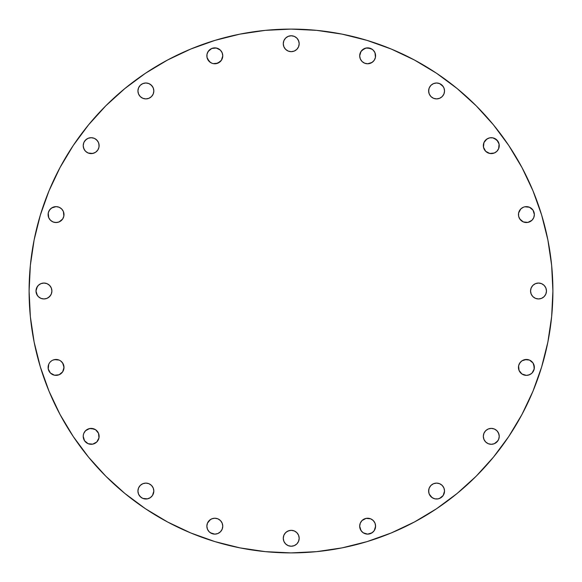 <?xml version="1.0" encoding="UTF-8"?>
<svg xmlns="http://www.w3.org/2000/svg" width="582" height="582" viewBox="0 0 582 582"><rect width="100%" height="100%" fill="white"/><g stroke="black" fill="none" stroke-linecap="round" stroke-linejoin="round"><path stroke-width="0.87" d="M83.371 144.096L83.219 145.653A7.952 7.952 0 0 1 91.17 137.701A7.952 7.952 0 0 1 99.122 145.653L98.518 142.605L96.794 140.029L94.211 138.305L91.17 137.701L88.129 138.305L85.547 140.029L83.823 142.605L83.219 145.653L83.823 148.694L85.547 151.276L88.129 153.001L92.72 153.452L95.586 152.266L97.783 150.069L98.969 147.202L98.969 144.096M142.837 98.293L145.878 98.896A7.952 7.952 0 0 1 137.927 90.945A7.952 7.952 0 0 1 145.878 82.993L142.837 83.597L140.255 85.321L138.531 87.904L137.927 90.945L138.531 93.986L140.255 96.568L142.837 98.293L145.878 98.896L148.919 98.293L151.502 96.568L153.226 93.986L153.83 90.945L153.226 87.904L151.502 85.321L148.919 83.597L145.878 82.993A7.952 7.952 0 0 1 153.83 90.945A7.952 7.952 0 0 1 145.878 98.896L148.919 98.293M211.768 63.169L213.259 63.62A7.952 7.952 0 0 0 214.816 63.773A7.952 7.952 0 0 1 206.857 55.821A7.952 7.952 0 0 1 214.816 47.87A7.952 7.952 0 0 0 207.01 57.363L209.193 61.445L211.768 63.169A7.952 7.952 0 0 0 213.245 63.613M207.017 57.385A7.952 7.952 0 0 0 211.753 63.162M291.226 51.667A7.952 7.952 0 0 1 283.274 43.715A7.952 7.952 0 0 1 291.226 35.764L288.185 36.368L285.602 38.092L283.878 40.675L283.274 43.715L283.878 46.756L285.602 49.339L288.185 51.063L291.226 51.667L294.274 51.063L296.849 49.339L298.573 46.756L299.177 43.715L298.573 40.675L296.849 38.092L294.274 36.368L291.226 35.764A7.952 7.952 0 0 1 299.177 43.715A7.952 7.952 0 0 1 291.226 51.667L289.676 51.514M367.642 47.87A7.952 7.952 0 0 1 372.051 49.201L367.642 47.87A7.952 7.952 0 0 1 375.594 55.821A7.952 7.952 0 0 1 367.642 63.773A7.952 7.952 0 0 1 359.691 55.821A7.952 7.952 0 0 1 367.642 47.87L364.601 48.473L361.029 51.398L359.691 55.821L360.294 58.862L362.019 61.445L364.601 63.169L367.642 63.773L372.058 62.434L374.255 60.237L375.441 57.371L374.99 52.773L373.266 50.198L370.683 48.473L366.093 48.022L362.019 50.198L360.294 52.773M433.532 98.293L436.58 98.896A7.952 7.952 0 0 1 428.628 90.945A7.952 7.952 0 0 1 436.58 82.993L433.532 83.597L430.956 85.321L429.232 87.904L428.628 90.945L429.232 93.986L430.956 96.568L433.532 98.293L436.58 98.896L439.621 98.293L442.204 96.568L443.928 93.986L444.532 90.945L443.928 87.904L442.204 85.321L439.621 83.597L436.58 82.993A7.952 7.952 0 0 1 444.532 90.945A7.952 7.952 0 0 1 436.58 98.896L439.621 98.293M483.926 142.626A7.952 7.952 0 0 0 483.329 145.653A7.952 7.952 0 0 1 491.288 137.701A7.952 7.952 0 0 1 499.24 145.653A7.952 7.952 0 0 0 499.087 144.118M499.08 144.081A7.952 7.952 0 0 0 498.636 142.626M498.621 142.59A7.952 7.952 0 0 0 492.845 137.854L489.731 137.854A7.952 7.952 0 0 0 483.948 142.59L483.482 147.202L485.664 151.276L489.731 153.452L494.329 153.001L496.904 151.276L498.629 148.694L499.087 144.096L496.904 140.029L492.838 137.854M492.823 137.847A7.952 7.952 0 0 0 489.746 137.847M518.606 213.034L518.606 216.14L519.799 219.007L523.364 221.931L527.961 222.382L532.035 220.207L533.752 217.632L534.363 214.583L533.017 210.167L529.453 207.236L524.855 206.785A7.952 7.952 0 0 0 523.378 207.228L520.788 208.96L518.606 213.034A7.952 7.952 0 0 0 518.453 214.583A7.952 7.952 0 0 1 526.412 206.632A7.952 7.952 0 0 1 534.363 214.583A7.952 7.952 0 0 0 533.032 210.182M533.01 210.153A7.952 7.952 0 0 0 529.467 207.243M529.438 207.236A7.952 7.952 0 0 0 527.976 206.792M527.939 206.785A7.952 7.952 0 0 0 524.877 206.785M524.855 206.785L523.364 207.236A7.952 7.952 0 0 0 520.795 208.953M521.989 207.97L520.788 208.96A7.952 7.952 0 0 0 518.613 213.027M530.558 291A7.952 7.952 0 0 1 538.51 283.048A7.952 7.952 0 0 1 546.462 291L545.858 287.959L544.134 285.376L541.558 283.652L538.51 283.048L535.469 283.652L532.886 285.376L531.162 287.959L530.558 291L531.162 294.041L532.886 296.624L535.469 298.348L538.51 298.952L541.558 298.348L544.134 296.624L545.858 294.041L546.462 291A7.952 7.952 0 0 1 538.51 298.952A7.952 7.952 0 0 1 530.558 291M523.342 360.076A7.952 7.952 0 0 0 518.453 367.417A7.952 7.952 0 0 1 526.412 359.465A7.952 7.952 0 0 1 534.363 367.417L533.017 362.993A7.952 7.952 0 0 0 529.467 360.076M534.363 367.402A7.952 7.952 0 0 0 533.032 363.015M530.828 360.804L533.017 362.993L529.453 360.069A7.952 7.952 0 0 0 526.412 359.465L521.989 360.804L519.799 362.993L518.606 365.86L519.064 370.458L521.989 374.03L526.412 375.368L529.453 374.764L532.035 373.04L534.211 368.966L533.752 364.368M483.482 434.798L483.329 436.347A7.952 7.952 0 0 1 491.288 428.396A7.952 7.952 0 0 1 499.24 436.347L498.629 433.306L496.904 430.724L494.329 428.999L491.288 428.396L488.24 428.999L485.664 430.724L483.94 433.306L483.329 436.347L483.94 439.395L485.664 441.971L488.24 443.695L491.288 444.299L494.329 443.695L496.904 441.971L498.629 439.395L499.24 436.347A7.952 7.952 0 0 1 491.288 444.299A7.952 7.952 0 0 1 483.329 436.347L483.482 437.904M439.621 483.707L436.58 483.104A7.952 7.952 0 0 1 444.532 491.055A7.952 7.952 0 0 1 436.58 499.007A7.952 7.952 0 0 1 428.628 491.055A7.952 7.952 0 0 1 436.58 483.104L433.532 483.707L430.956 485.432L429.232 488.014L428.628 491.055L429.232 494.096L432.157 497.668L435.023 498.854L438.13 498.854L440.996 497.668L443.193 495.471L444.532 491.055L443.928 488.014L442.204 485.432L439.621 483.707L436.58 483.104L433.532 483.707M359.851 527.75A7.952 7.952 0 0 0 361.022 530.588L363.226 532.792A7.952 7.952 0 0 0 367.642 534.131A7.952 7.952 0 0 1 359.691 526.179A7.952 7.952 0 0 1 367.642 518.227A7.952 7.952 0 0 0 366.107 518.38M367.642 518.227A7.952 7.952 0 0 1 375.594 526.179A7.952 7.952 0 0 1 367.642 534.131L363.226 532.792L367.642 534.131L372.058 532.792L374.255 530.602L375.594 526.179L374.99 523.138L373.266 520.555L370.683 518.831L366.093 518.38A7.952 7.952 0 0 0 364.608 518.831M364.594 518.838A7.952 7.952 0 0 0 359.843 524.608M359.836 524.644A7.952 7.952 0 0 0 359.836 527.714M366.093 518.38L362.019 520.555L360.294 523.138L359.691 526.179L361.029 530.602A7.952 7.952 0 0 0 363.212 532.785M291.226 546.236A7.952 7.952 0 0 1 283.274 538.285A7.952 7.952 0 0 1 291.226 530.333L288.185 530.937L285.602 532.661L283.878 535.244L283.274 538.285L283.878 541.325L285.602 543.908L288.185 545.632L291.226 546.236L294.274 545.632L296.849 543.908L298.573 541.325L299.177 538.285L298.573 535.244L296.849 532.661L294.274 530.937L291.226 530.333A7.952 7.952 0 0 1 299.177 538.285A7.952 7.952 0 0 1 291.226 546.236M210.393 532.792L214.816 534.131A7.952 7.952 0 0 1 206.857 526.179A7.952 7.952 0 0 1 214.816 518.227L211.768 518.831L209.193 520.555L207.468 523.138L206.857 526.179L207.468 529.227L209.193 531.803L211.768 533.527L214.816 534.131L217.857 533.527L220.44 531.803L222.157 529.227L222.768 526.179L222.157 523.138L220.44 520.555L217.857 518.831L214.816 518.227A7.952 7.952 0 0 1 222.768 526.179A7.952 7.952 0 0 1 214.816 534.131L217.857 533.527M148.919 483.707L145.878 483.104A7.952 7.952 0 0 1 153.83 491.055A7.952 7.952 0 0 1 145.878 499.007A7.952 7.952 0 0 1 137.927 491.055A7.952 7.952 0 0 1 145.878 483.104L142.837 483.707L140.255 485.432L138.531 488.014L137.927 491.055L138.531 494.096L140.255 496.679L142.837 498.403L147.428 498.854L150.294 497.668L152.491 495.471L153.83 491.055L153.226 488.014L151.502 485.432L148.919 483.707L145.878 483.104L142.837 483.707M98.969 437.904L99.122 436.347A7.952 7.952 0 0 1 91.17 444.299A7.952 7.952 0 0 1 83.219 436.347L84.557 440.77L88.129 443.695L92.72 444.146L96.794 441.971L98.969 437.904L98.518 433.306L95.586 429.734L91.17 428.396A7.952 7.952 0 0 0 85.561 430.716L83.823 433.306A7.952 7.952 0 0 0 83.371 434.79L83.219 436.347A7.952 7.952 0 0 1 91.17 428.396A7.952 7.952 0 0 1 99.122 436.347A7.952 7.952 0 0 0 97.798 431.946M97.769 431.917A7.952 7.952 0 0 0 96.801 430.738M96.787 430.716A7.952 7.952 0 0 0 91.178 428.396M83.371 434.812A7.952 7.952 0 0 0 83.219 436.333M48.241 365.882A7.952 7.952 0 0 0 48.095 367.417A7.952 7.952 0 0 1 56.047 359.465A7.952 7.952 0 0 1 63.998 367.417A7.952 7.952 0 0 0 62.667 363.008M62.652 362.986A7.952 7.952 0 0 0 60.477 360.811M49.426 363.008A7.952 7.952 0 0 0 48.706 364.354L48.248 368.966L50.423 373.04L54.497 375.215L59.088 374.764L62.66 371.833L63.998 367.417L62.66 362.993L60.463 360.804A7.952 7.952 0 0 0 59.109 360.076M60.463 360.804L59.088 360.069A7.952 7.952 0 0 0 56.047 359.465L53.006 360.069A7.952 7.952 0 0 0 51.638 360.796M51.631 360.804L50.423 361.793L51.631 360.804A7.952 7.952 0 0 0 49.441 362.986L48.699 364.368A7.952 7.952 0 0 0 48.255 365.845M63.387 211.528A7.952 7.952 0 0 0 48.095 214.583A7.952 7.952 0 0 1 56.047 206.632A7.952 7.952 0 0 1 63.998 214.583A7.952 7.952 0 0 0 63.402 211.557L61.67 208.96L59.088 207.236L56.047 206.632L51.631 207.97L49.434 210.167L48.248 213.034L48.699 217.632L50.423 220.207L53.006 221.931L56.047 222.535L59.088 221.931L62.66 219.007L63.845 216.14L63.394 211.542L61.67 208.96L59.088 207.236M37.335 286.584L35.989 291A7.952 7.952 0 0 1 43.941 283.048A7.952 7.952 0 0 1 51.9 291L51.289 287.959L49.565 285.376L46.989 283.652L43.941 283.048L40.9 283.652L38.325 285.376L36.601 287.959L35.989 291L36.601 294.041L38.325 296.624L40.9 298.348L43.941 298.952L46.989 298.348L49.565 296.624L51.289 294.041L51.9 291A7.952 7.952 0 0 1 43.941 298.952A7.952 7.952 0 0 1 35.989 291L37.335 295.416M552.9 291A261.9 261.9 0 0 1 291 552.9A261.9 261.9 0 0 1 29.1 291L30.359 265.327L34.134 239.908L40.376 214.976L49.034 190.772L60.026 167.543L73.237 145.493L88.551 124.854L105.808 105.808L124.854 88.551L145.493 73.237L167.543 60.026L190.772 49.034L214.976 40.376L239.908 34.134L265.327 30.359L291 29.1L316.673 30.359L342.092 34.134L367.024 40.376L391.228 49.034L414.457 60.026L436.507 73.237L457.146 88.551L476.192 105.808L493.449 124.854L508.763 145.493L521.974 167.543L532.966 190.772L541.624 214.976L547.866 239.908L551.641 265.327L552.9 291L551.641 316.673L547.866 342.092L541.624 367.024L532.966 391.228L521.974 414.457L508.763 436.507L493.449 457.146L476.192 476.192L457.146 493.449L436.507 508.763L414.457 521.974L391.228 532.966L367.024 541.624L342.092 547.866L316.673 551.641L291 552.9L265.327 551.641L239.908 547.866L214.976 541.624L190.772 532.966L167.543 521.974L145.493 508.763L124.854 493.449L105.808 476.192L88.551 457.146L73.237 436.507L60.026 414.457L49.034 391.228L40.376 367.024L34.134 342.092L30.359 316.673L29.1 291A261.9 261.9 0 0 1 291 29.1A261.9 261.9 0 0 1 552.9 291M213.259 63.62L217.857 63.169L221.422 60.237L222.768 55.821L222.157 52.773L220.44 50.198L216.366 48.022L211.768 48.473L208.203 51.398L207.01 54.271L207.01 57.371M489.731 137.854L486.865 139.04L483.94 142.605M529.453 360.069L524.855 359.618M94.211 428.999L89.621 428.548L85.547 430.724M83.823 433.306L83.371 434.798M59.088 360.069L54.497 359.618M49.434 362.993L48.699 364.368M541.624 367.024L532.966 391.228M493.449 457.146L476.192 476.192M436.507 508.763L414.457 521.974M214.976 541.624L190.772 532.966M73.237 436.507L60.026 414.457M40.376 214.976L49.034 190.772M145.493 73.237L167.543 60.026M367.024 40.376L391.228 49.034M457.146 88.551L476.192 105.808M508.763 145.493L521.974 167.543M83.371 147.202L84.557 150.069M88.129 153.001L91.17 153.604L94.211 153.001M97.783 141.23L95.586 139.04M86.754 139.04L84.557 141.23M153.226 93.986L153.677 92.494M153.83 90.945L153.677 89.395M152.506 95.346A7.952 7.952 0 0 0 152.499 86.536L150.294 84.332M138.08 89.395L137.927 90.945M138.08 92.494L138.531 93.986M216.366 63.62L220.44 61.445M222.157 58.862L222.768 55.821L222.157 52.773M217.857 48.473L214.816 47.87L211.768 48.473L209.193 50.198L207.468 52.773M207.468 58.862L210.393 62.434M299.024 42.166L297.839 39.3M289.676 35.917L288.185 36.368M370.683 63.169L373.266 61.445M375.441 57.371L375.441 54.271M374.997 58.847A7.952 7.952 0 0 0 374.997 52.795L373.266 50.198M360.294 58.862L362.019 61.445L364.601 63.169M442.204 96.568L443.928 93.986M443.193 86.529L439.621 83.597M433.532 83.597L430.956 85.321M428.781 89.395L428.781 92.494M429.232 93.986L430.956 96.568M483.482 144.096L483.482 147.202M488.24 153.001L491.288 153.604L494.329 153.001M496.904 151.276L497.894 150.069M497.894 141.23L494.329 138.305M488.24 138.305L485.664 140.029M519.064 217.632L520.788 220.207M524.855 222.382L527.961 222.382M533.752 217.632L534.363 214.583L533.752 211.542M533.017 210.167L530.828 207.97M520.788 208.96L519.064 211.542M519.064 370.458L521.989 374.03M527.961 375.215L530.828 374.03M533.752 370.458L534.363 367.417A7.952 7.952 0 0 1 526.412 375.368A7.952 7.952 0 0 1 518.453 367.417M527.961 359.618L526.412 359.465M523.364 360.069L521.989 360.804M520.788 361.793L519.064 364.368M483.94 439.395L485.664 441.971L488.24 443.695M494.329 443.695L497.894 440.77M499.087 434.798L497.894 431.931M494.329 428.999L491.288 428.396L488.24 428.999M486.865 429.734L485.664 430.724M439.621 498.403L443.193 495.471M443.928 488.014L442.204 485.432M428.781 489.506L428.781 492.605M429.232 494.096L430.956 496.679L433.532 498.403M367.642 534.131L370.683 533.527L373.266 531.803M375.441 527.729L375.441 524.629M374.99 523.138L373.266 520.555L370.683 518.831M364.601 518.831L362.019 520.555L360.294 523.138M360.294 529.227L362.019 531.803M292.782 530.486L291.226 530.333M289.676 530.486L286.81 531.672M283.427 539.834L283.878 541.325M222.157 529.227L222.768 526.179L222.157 523.138M220.44 520.555L219.232 519.566A7.952 7.952 0 0 0 217.872 518.838M210.393 519.566L207.468 523.138M207.468 529.227L209.193 531.803M153.677 492.605L153.83 491.055M153.677 489.506L153.226 488.014M138.531 488.014L138.08 489.506M137.927 491.055L138.08 492.605M139.265 495.471L141.462 497.668M83.219 436.347L83.371 437.904M84.557 440.77L86.754 442.96M98.969 434.798L98.518 433.306M91.17 428.396L88.129 428.999M48.699 370.458L50.423 373.04L53.006 374.764M59.088 374.764L61.67 373.04M63.845 368.966L63.845 365.86M63.394 364.368L61.67 361.793M57.596 359.618L56.047 359.465M48.699 217.632L50.423 220.207M54.497 222.382L57.596 222.382M59.088 221.931L61.67 220.207M63.845 216.14L63.845 213.034M53.006 207.236L50.423 208.96L48.699 211.542M40.9 298.348L43.941 298.952L46.989 298.348M48.364 297.613L50.554 295.416M46.989 283.652L43.941 283.048L40.9 283.652M39.525 284.387L38.325 285.376M63.998 214.583A7.952 7.952 0 0 1 56.047 222.535A7.952 7.952 0 0 1 48.095 214.583M63.998 367.417A7.952 7.952 0 0 1 56.047 375.368A7.952 7.952 0 0 1 48.095 367.417M214.816 534.131A7.952 7.952 0 0 0 221.415 530.617M221.436 530.58A7.952 7.952 0 0 0 222.768 526.193M222.768 526.172A7.952 7.952 0 0 0 219.239 519.573M217.843 518.831A7.952 7.952 0 0 0 216.38 518.387M216.344 518.38A7.952 7.952 0 0 0 214.816 518.227M534.363 214.583A7.952 7.952 0 0 1 526.412 222.535A7.952 7.952 0 0 1 518.453 214.583M499.24 145.653A7.952 7.952 0 0 1 491.288 153.604A7.952 7.952 0 0 1 483.329 145.653M367.642 63.773A7.952 7.952 0 0 0 369.177 63.62M369.214 63.613A7.952 7.952 0 0 0 374.983 58.877M374.983 52.758A7.952 7.952 0 0 0 372.073 49.215M214.816 47.87A7.952 7.952 0 0 1 222.768 55.821A7.952 7.952 0 0 1 214.816 63.773M145.886 98.896A7.952 7.952 0 0 0 152.477 95.383M152.484 86.514A7.952 7.952 0 0 0 147.45 83.146M147.413 83.139A7.952 7.952 0 0 0 145.878 82.993M99.122 145.653A7.952 7.952 0 0 1 91.17 153.604A7.952 7.952 0 0 1 83.219 145.653"/></g></svg>
